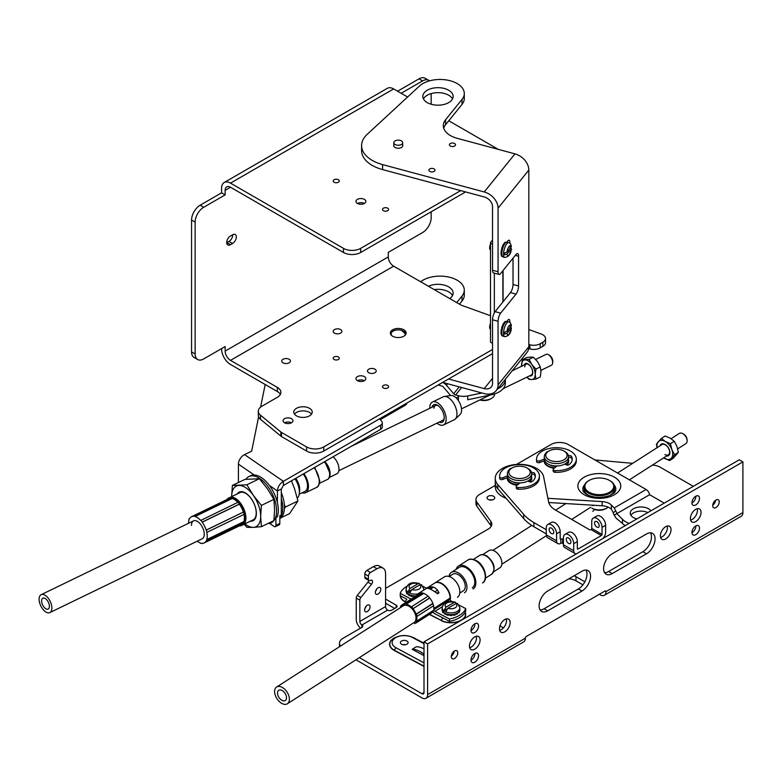 <?xml version="1.0" encoding="UTF-8"?>
<svg xmlns="http://www.w3.org/2000/svg" width="782" height="782" viewBox="0 0 782 782"><rect width="100%" height="100%" fill="white"/><g stroke="black" fill="none" stroke-linecap="round" stroke-linejoin="round"><path stroke-width="1.17" d="M385.575 606.578L359.847 621.436L359.847 600.156A2.913 1.681 -60 0 1 360.873 597.507L371.509 584.271A2.913 1.681 120 0 0 371.939 580.283A2.913 1.681 120 0 0 370.482 580.43A2.913 1.681 -60 0 1 369.026 580.576A2.913 1.681 -60 0 1 368.42 579.237L368.42 576.07A2.913 1.681 -60 0 1 370.482 572.502L377.002 568.739A12.131 6.999 -60 0 1 383.063 568.143A12.131 6.999 -60 0 1 385.575 573.695L385.575 606.578A2.913 1.681 -120 0 0 387.637 610.146A2.913 1.681 0 0 0 391.753 610.146L396.21 607.565A2.913 1.681 0 0 0 397.07 606.382A2.913 1.681 0 0 0 396.21 605.19L396.21 607.565M359.847 621.436A2.913 1.681 -120 0 0 361.91 624.994L361.91 627.379A2.913 1.681 0 0 0 362.76 626.187A2.913 1.681 0 0 0 361.91 624.994L387.637 610.146M380.824 589.315A3.861 2.229 -60 0 1 379.143 593.196A3.861 2.229 -60 0 1 376.171 594.232A3.861 2.229 -60 0 1 375.37 592.463A3.861 2.229 -60 0 1 377.051 588.582A3.861 2.229 -60 0 1 380.023 587.546A3.861 2.229 -60 0 1 380.824 589.315M370.052 606.822A3.861 2.229 -60 0 1 368.371 610.703A3.861 2.229 -60 0 1 365.399 611.739A3.861 2.229 -60 0 1 364.598 609.97A3.861 2.229 -60 0 1 366.279 606.089A3.861 2.229 -60 0 1 369.251 605.063A3.861 2.229 -60 0 1 370.052 606.822M360.531 628.171A8.006 4.624 -120 0 1 356.24 619.354L356.24 598.074A2.913 1.681 -60 0 1 357.276 595.425L367.911 582.189A2.913 1.681 120 0 0 368.811 580.449M503.442 627.878L499.981 625.883M359.368 657.603L421.948 693.732L424 692.539L424 641.836L739.293 459.796L742.9 461.879L427.607 643.918L427.607 694.621A8.006 4.624 60 0 1 425.946 698.287A8.006 4.624 60 0 1 421.948 697.886L355.957 659.793M361.91 627.379L343.034 638.268A12.131 6.999 0 0 0 339.486 643.224A12.131 6.999 0 0 0 340.522 646.059M385.575 599.051L396.21 605.19M495.26 485.417L479.503 494.507A12.131 6.999 0 0 0 475.955 499.463A12.131 6.999 0 0 0 476.893 502.161L490.852 521.428A12.131 6.999 180 0 1 491.79 524.136A12.131 6.999 180 0 1 488.242 529.082L385.575 588.357M693.321 486.345L660.106 467.167A12.131 6.999 0 0 0 653.39 465.192L652.393 465.104M632.677 463.335L594.907 459.953M584.868 581.798L575.992 576.666A12.131 6.999 0 0 0 574.096 575.777M493.628 496.257A3.861 2.229 0 0 0 489.424 495.778A3.861 2.229 0 0 0 487.049 497.831A3.861 2.229 0 0 0 488.173 499.405A3.861 2.229 0 0 0 492.377 499.894A3.861 2.229 0 0 0 494.762 497.831A3.861 2.229 0 0 0 493.628 496.257M582.922 584.828L575.992 580.831A12.131 6.999 0 0 0 568.827 578.827M604.349 595.288L741.238 516.257A8.006 4.624 60 0 0 742.9 512.591L606.011 591.622L604.985 591.026A1.456 0.841 -60 0 1 605.708 590.957A1.456 0.841 -60 0 1 606.011 591.622A8.006 4.624 60 0 1 605.62 593.773A8.006 4.624 60 0 1 604.349 595.288A8.006 4.624 60 0 1 600.351 594.887L599.315 594.3M427.607 694.621L525.387 638.171A8.006 4.624 60 0 1 524.996 640.321A8.006 4.624 60 0 1 523.725 641.836L425.946 698.287M604.985 591.026L526.413 636.392A1.456 0.841 -60 0 0 525.387 638.171M742.9 512.591L742.9 461.879M671.024 529.727A7.517 4.34 120 0 0 669.47 526.276A7.517 4.34 120 0 0 663.674 528.29A7.517 4.34 120 0 0 660.389 535.866A7.517 4.34 120 0 0 661.943 539.306A7.517 4.34 120 0 0 667.74 537.293A7.517 4.34 120 0 0 671.024 529.727M701.043 512.386A7.517 4.34 120 0 0 699.489 508.945A7.517 4.34 120 0 0 693.693 510.959A7.517 4.34 120 0 0 690.408 518.534A7.517 4.34 120 0 0 691.962 521.975A7.517 4.34 120 0 0 697.759 519.962A7.517 4.34 120 0 0 701.043 512.386M510.118 622.619A7.517 4.34 120 0 0 508.564 619.178A7.517 4.34 120 0 0 502.767 621.191A7.517 4.34 120 0 0 499.483 628.757A7.517 4.34 120 0 0 501.037 632.208A7.517 4.34 120 0 0 506.834 630.184A7.517 4.34 120 0 0 510.118 622.619M480.099 639.95A7.517 4.34 120 0 0 478.545 636.509A7.517 4.34 120 0 0 472.748 638.523A7.517 4.34 120 0 0 469.464 646.088A7.517 4.34 120 0 0 471.018 649.539A7.517 4.34 120 0 0 476.815 647.525A7.517 4.34 120 0 0 480.099 639.95M699.499 528.133A5.337 3.079 120 0 0 698.394 525.69A5.337 3.079 120 0 0 694.279 527.127A5.337 3.079 120 0 0 691.953 532.493A5.337 3.079 120 0 0 693.057 534.937A5.337 3.079 120 0 0 697.173 533.51A5.337 3.079 120 0 0 699.499 528.133M699.499 498.427A5.337 3.079 120 0 0 698.394 495.983A5.337 3.079 120 0 0 694.279 497.411A5.337 3.079 120 0 0 691.953 502.787A5.337 3.079 120 0 0 693.057 505.231A5.337 3.079 120 0 0 697.173 503.794A5.337 3.079 120 0 0 699.499 498.427M478.555 655.697A5.337 3.079 120 0 0 477.45 653.253A5.337 3.079 120 0 0 473.335 654.69A5.337 3.079 120 0 0 471.008 660.057A5.337 3.079 120 0 0 472.113 662.501A5.337 3.079 120 0 0 476.228 661.073A5.337 3.079 120 0 0 478.555 655.697M478.555 625.991A5.337 3.079 120 0 0 477.45 623.547A5.337 3.079 120 0 0 473.335 624.974A5.337 3.079 120 0 0 471.008 630.341A5.337 3.079 120 0 0 472.113 632.785A5.337 3.079 120 0 0 476.228 631.357A5.337 3.079 120 0 0 478.555 625.991M457.793 652.823A4.614 2.659 120 0 0 456.844 650.722A4.614 2.659 120 0 0 453.286 651.953A4.614 2.659 120 0 0 451.282 656.587A4.614 2.659 120 0 0 452.231 658.698A4.614 2.659 120 0 0 455.789 657.466A4.614 2.659 120 0 0 457.793 652.823M719.225 501.888A4.614 2.659 120 0 0 718.277 499.786A4.614 2.659 120 0 0 714.719 501.018A4.614 2.659 120 0 0 712.705 505.651A4.614 2.659 120 0 0 713.663 507.762A4.614 2.659 120 0 0 717.211 506.531A4.614 2.659 120 0 0 719.225 501.888M612.189 573.597A12.131 6.999 120 0 1 606.118 574.193A12.131 6.999 120 0 1 604.261 564.477A12.131 6.999 120 0 1 612.189 553.793L646.489 533.979A12.131 6.999 120 0 1 652.559 533.383A12.131 6.999 120 0 1 654.417 543.099A12.131 6.999 120 0 1 646.489 553.793L612.189 573.597L608.582 571.515L642.892 551.711A12.131 6.999 120 0 0 650.487 532.816M547.683 610.84A12.131 6.999 120 0 1 541.623 611.436A12.131 6.999 120 0 1 539.766 601.72A12.131 6.999 120 0 1 547.683 591.026L581.994 571.222A12.131 6.999 120 0 1 588.054 570.616A12.131 6.999 120 0 1 589.921 580.342A12.131 6.999 120 0 1 581.994 591.026L547.683 610.84L544.086 608.758L578.387 588.944A12.131 6.999 120 0 0 585.982 570.049M469.679 647.701A7.517 4.34 120 0 0 476.492 637.868A7.517 4.34 120 0 0 476.277 636.265M499.698 630.37A7.517 4.34 120 0 0 506.511 620.537A7.517 4.34 120 0 0 506.296 618.933M690.623 520.138A7.517 4.34 120 0 0 697.446 510.314A7.517 4.34 120 0 0 697.221 508.701M660.604 537.469A7.517 4.34 120 0 0 667.417 527.645A7.517 4.34 120 0 0 667.202 526.032M471.008 630.536A5.337 3.079 120 0 0 474.948 623.909A5.337 3.079 120 0 0 474.948 623.713M471.008 660.252A5.337 3.079 120 0 0 474.948 653.615A5.337 3.079 120 0 0 474.948 653.429M691.953 502.973A5.337 3.079 120 0 0 695.902 496.345A5.337 3.079 120 0 0 695.892 496.15M691.953 532.689A5.337 3.079 120 0 0 695.902 526.061A5.337 3.079 120 0 0 695.892 525.866M712.725 505.221A4.614 2.659 120 0 0 715.608 500.245M451.302 656.157A4.614 2.659 120 0 0 454.176 651.181M540.088 609.921A12.131 6.999 120 0 0 544.086 608.758M604.594 572.688A12.131 6.999 120 0 0 608.582 571.515M424 692.539A2.913 1.681 60 0 1 423.404 693.878A2.913 1.681 60 0 1 421.948 693.732M424 641.836L427.607 643.918M475.955 499.463L475.955 503.618A12.131 6.999 0 0 0 476.893 506.325L490.852 525.582A12.131 6.999 180 0 1 491.243 526.208M385.575 603.205L394.666 608.455M369.026 580.576L365.429 578.494A2.913 1.681 -60 0 1 364.823 577.165L364.823 573.988A2.913 1.681 -60 0 1 366.875 570.43L373.395 566.667A12.131 6.999 -60 0 1 379.466 566.06L383.063 568.143M376.983 588.651A3.861 2.229 -60 0 1 375.604 591.045M366.211 606.167A3.861 2.229 -60 0 1 364.832 608.552M492.279 499.913A3.861 2.229 0 0 0 489.522 499.913M411.156 599.051L400.228 593.372L400.228 595.747L406.826 599.178A7.038 3.842 -62.5 0 0 405.262 601.681L406.249 602.189M405.623 644.7A3.861 2.229 0 0 0 402.867 644.7M424 662.833L395.975 647.74A12.131 6.999 180 0 1 395.379 637.848A12.131 6.999 180 0 1 412.525 637.506L424 643.684M424 655.648L412.192 649.295L416.327 646.734A24.262 14.487 58.2 0 1 424 648.884M406.972 641.044A3.861 2.229 0 0 0 402.769 640.566A3.861 2.229 0 0 0 400.394 642.618A3.861 2.229 0 0 0 401.518 644.202A3.861 2.229 0 0 0 405.721 644.681A3.861 2.229 0 0 0 408.106 642.618A3.861 2.229 0 0 0 406.972 641.044M412.192 649.295A24.262 14.487 58.2 0 1 424 654.202M548.886 459.757A10.674 6.158 180 0 1 548.886 451.048A10.674 6.158 180 0 1 563.978 451.048L565.015 451.644L563.978 451.048A10.674 6.158 0 0 1 563.978 459.757A10.674 6.158 0 0 1 548.886 459.757M544.301 456.59L544.301 458.966A12.131 6.999 180 0 0 547.859 463.922A12.131 6.999 0 0 0 561.075 465.437A12.131 6.999 0 0 0 568.563 458.966L568.563 456.59A12.131 6.999 0 0 1 561.075 463.061A12.131 6.999 0 0 1 547.859 461.546A12.131 6.999 180 0 1 544.301 456.59A12.131 6.999 180 0 1 547.859 451.644L548.886 451.048M568.563 456.59A12.131 6.999 0 0 0 565.015 451.644L565.015 451.644M549.638 464.772A9.609 5.542 180 0 1 549.629 464.762A9.609 5.542 0 0 0 556.432 466.395M554.751 467.783A12.131 6.999 0 0 1 547.859 465.798A12.131 6.999 180 0 1 544.301 460.852A12.131 6.999 180 0 1 544.311 460.706M566.354 464.889A12.131 6.999 0 0 0 568.563 460.852A12.131 6.999 0 0 0 568.455 459.914M547.899 498.31L602.15 501.594A12.131 6.999 180 0 1 611.387 505.064L614.241 507.919L646.118 489.512L568.162 444.508A12.131 6.999 0 0 0 551.007 444.508L516.482 464.449M554.301 468.154A12.248 7.077 180 0 1 547.771 466.189A12.248 7.077 180 0 1 544.184 461.185A12.248 7.077 180 0 1 544.204 460.745M568.465 459.855A12.248 7.077 180 0 1 568.68 461.185A12.248 7.077 180 0 1 566.745 465.007M546.276 533.881L533.93 526.755A54.828 31.651 0 0 1 523.686 518.554L497.831 488.779A24.262 14.008 0 0 1 495.26 482.504L495.26 486.658A24.262 14.008 0 0 0 506.14 498.339M548.769 502.523L602.15 505.758A12.131 6.999 180 0 1 611.387 509.219L613.196 512.562A5.093 2.942 -120 0 0 614.202 515.143L616.06 518.114L622.482 523.481A21.349 12.326 0 0 0 625.238 525.651M664.231 503.139L649.617 494.703L616.803 513.647A5.093 2.942 -120 0 0 615.796 511.057L614.241 507.919M630.869 515.24A10.723 6.188 180 0 1 647.867 512.581M614.202 515.143L616.803 513.647L622.482 519.326A21.349 12.326 0 0 0 629.119 523.412M636.939 518.896A10.723 6.188 180 0 1 633.391 517.537A10.723 6.188 180 0 1 630.243 513.158A10.723 6.188 180 0 1 636.871 507.44A10.723 6.188 180 0 1 648.552 508.789A10.723 6.188 180 0 1 650.907 510.832M614.017 484.791A16.5 9.521 180 0 1 615.571 490.764C614.056 492.073 617.516 491.546 609.227 495.71C601.006 498.271 593.499 497.841 586.705 494.449C584.056 492.552 582.854 491.321 583.069 490.764A16.5 9.521 180 0 1 584.613 484.791M646.118 489.512A5.093 2.942 60 0 1 648.61 492.113A5.093 2.942 60 0 1 649.617 494.703M611.387 509.219L611.387 505.064M615.796 511.057L613.196 512.562M622.482 519.326L622.482 523.481M517.831 484.684A12.131 6.999 0 0 1 510.939 482.699A12.131 6.999 180 0 1 507.391 477.743A12.131 6.999 180 0 1 507.391 477.597M529.434 481.78A12.131 6.999 0 0 0 531.652 477.743A12.131 6.999 0 0 0 531.545 476.834M513.06 481.849A9.609 5.542 0 0 0 519.522 483.296M528.094 468.594L527.068 467.998A10.674 6.158 180 0 1 527.068 476.717A10.674 6.158 180 0 1 511.966 476.717A10.674 6.158 180 0 1 511.966 467.998A10.674 6.158 180 0 1 527.068 467.998L528.094 468.594A12.131 6.999 180 0 1 531.652 473.55L531.652 475.925A12.131 6.999 0 0 1 524.155 482.396A12.131 6.999 0 0 1 510.939 480.871A12.131 6.999 180 0 1 507.391 475.925L502.875 477.763A2.033 1.173 0 0 1 500.832 477.861A2.033 1.173 0 0 1 499.669 476.883A19.892 11.486 0 0 1 499.63 476.082A19.892 11.486 0 0 1 519.522 464.596A19.892 11.486 0 0 1 539.414 476.082A19.892 11.486 0 0 1 518.134 487.538A2.033 1.173 0 0 1 516.237 486.365A2.033 1.173 0 0 1 516.609 485.69L519.971 482.924M531.652 473.55A12.131 6.999 180 0 1 524.155 480.021A12.131 6.999 180 0 1 510.939 478.496A12.131 6.999 180 0 1 507.391 473.55A12.131 6.999 180 0 1 510.939 468.594L511.966 467.998M557.83 543.588L547.537 537.645A6.061 3.499 -60 0 1 546.276 534.868L546.276 527.84A7.282 4.203 60 0 1 547.781 524.507A7.282 4.203 60 0 1 553.392 526.462A7.282 4.203 60 0 1 556.569 533.783L556.569 540.812A6.061 3.499 120 0 0 557.83 543.588A6.061 3.499 120 0 0 560.86 543.294A1.212 0.704 0 0 1 562.571 543.294L563.431 543.783M517.117 485.28A12.248 7.077 180 0 1 510.851 483.344A12.248 7.077 180 0 1 507.264 478.34A12.248 7.077 180 0 1 507.332 477.626M531.613 477.216A12.248 7.077 180 0 1 531.77 478.34A12.248 7.077 180 0 1 530.059 481.947M560.86 543.294L560.86 539.13A1.212 0.704 180 0 1 562.571 539.13L563.431 539.629M602.756 538.632A6.061 3.499 120 0 0 605.63 532.298L605.63 525.269A7.282 4.203 -120 0 0 602.453 517.938A7.282 4.203 -120 0 0 596.852 515.993L593.245 518.075A7.282 4.203 60 0 0 591.739 521.399L591.739 528.437A0.968 0.557 120 0 1 591.055 529.619A1.212 0.704 180 0 1 589.335 529.619L555.543 510.108A24.262 14.008 180 0 1 548.593 501.8L543.617 476.746A24.262 14.008 0 0 0 518.134 464.361A24.262 14.008 0 0 0 495.26 478.34A24.262 14.008 0 0 0 497.831 484.615L523.686 514.39A54.828 31.651 0 0 0 533.93 522.591L546.276 529.727M591.739 528.437L602.032 534.38A0.968 0.557 -60 0 1 601.348 535.562L578.015 549.032A0.968 0.557 -60 0 1 577.331 548.641L577.331 541.603A7.282 4.203 -120 0 0 574.154 534.282A7.282 4.203 -120 0 0 568.543 532.337L564.936 534.409A7.282 4.203 60 0 1 570.547 536.364A7.282 4.203 60 0 1 573.724 543.686L577.331 541.603M602.032 534.38L602.032 527.342L605.63 525.269M573.724 543.686L573.724 550.714A6.061 3.499 120 0 0 574.985 553.5A6.061 3.499 120 0 0 576.598 553.734M574.985 553.5L564.692 547.556A6.061 3.499 -60 0 1 563.431 544.78L563.431 537.742A7.282 4.203 60 0 1 564.936 534.409M568.582 543.412A3.304 1.906 -120 0 0 570.225 543.568A3.304 1.906 -120 0 0 570.733 540.929A3.304 1.906 -120 0 0 568.582 538.026A3.304 1.906 -120 0 0 566.93 537.86A3.304 1.906 -120 0 0 566.422 540.499A3.304 1.906 -120 0 0 568.582 543.412M596.881 527.068A3.304 1.906 -120 0 0 598.533 527.234A3.304 1.906 -120 0 0 599.041 524.585A3.304 1.906 -120 0 0 596.881 521.682A3.304 1.906 -120 0 0 595.229 521.516A3.304 1.906 -120 0 0 594.731 524.165A3.304 1.906 -120 0 0 596.881 527.068M593.245 518.075A7.282 4.203 60 0 1 598.856 520.02A7.282 4.203 60 0 1 602.032 527.342M560.176 538.739L560.86 539.13A0.968 0.557 -60 0 1 560.176 538.739L560.176 531.701A7.282 4.203 -120 0 0 556.999 524.38A7.282 4.203 -120 0 0 551.388 522.425L547.781 524.507M551.427 533.51A3.304 1.906 -120 0 0 553.079 533.666A3.304 1.906 -120 0 0 553.578 531.027A3.304 1.906 -120 0 0 551.427 528.114A3.304 1.906 -120 0 0 549.775 527.958A3.304 1.906 -120 0 0 549.267 530.597A3.304 1.906 -120 0 0 551.427 533.51M556.96 465.964L553.529 468.799A2.033 1.173 0 0 0 553.157 469.474L553.157 471.135A2.033 1.173 0 0 0 555.054 472.308A19.892 11.486 0 0 0 576.324 460.852L576.324 459.19A19.892 11.486 0 0 0 556.432 447.705A19.892 11.486 0 0 0 536.54 459.19A19.892 11.486 0 0 0 536.589 459.982A2.033 1.173 0 0 0 537.742 460.96A2.033 1.173 0 0 0 539.795 460.862L544.301 459.044M536.54 459.19L536.54 460.852A19.892 11.486 0 0 0 536.589 461.644A2.033 1.173 0 0 0 537.742 462.631A2.033 1.173 0 0 0 539.795 462.533L544.624 460.578M568.563 457.421A2.033 1.173 180 0 1 571.505 458.086A15.816 9.13 180 0 1 572.189 460.021M568.485 455.779L568.553 455.759A2.033 1.173 180 0 1 571.505 456.424A15.816 9.13 180 0 1 572.248 459.19A15.816 9.13 180 0 1 569.149 464.616A2.033 1.173 180 0 1 566.07 464.752L564.819 464.029M546.198 452.827A2.033 1.173 180 0 1 546.198 452.788A2.033 1.173 180 0 1 547.029 451.849A15.816 9.13 180 0 1 548.426 451.312M553.157 469.474A2.033 1.173 0 0 0 555.054 470.647A19.892 11.486 0 0 0 576.324 459.19M516.237 486.365L516.237 488.027A2.033 1.173 0 0 0 518.134 489.2A19.892 11.486 0 0 0 539.414 477.743L539.414 476.082M499.63 476.082L499.63 477.743A19.892 11.486 0 0 0 499.669 478.545A2.033 1.173 0 0 0 500.832 479.522A2.033 1.173 0 0 0 502.875 479.425L507.694 477.479M531.652 474.312A2.033 1.173 180 0 1 534.595 474.987A15.816 9.13 180 0 1 535.269 476.912M531.555 472.68L531.633 472.66A2.033 1.173 180 0 1 534.595 473.315A15.816 9.13 180 0 1 535.338 476.082A15.816 9.13 180 0 1 532.229 481.517A2.033 1.173 180 0 1 529.15 481.644L527.958 480.959M509.287 469.777A2.033 1.173 180 0 1 509.287 469.689A2.033 1.173 180 0 1 510.108 468.741A15.816 9.13 180 0 1 511.751 468.125M432.612 611.475A4.369 2.649 -122.7 0 0 434.958 613.802L449.484 621.348A24.262 14.008 0 0 0 465.72 610.947L465.72 608.562L459.093 605.121M452.055 601.466L451.185 601.016A1.456 0.88 57.3 0 1 450.109 599.266L450.109 598.074A12.131 7.361 -122.7 0 0 444.43 585.923A12.131 7.361 -122.7 0 0 434.548 583.177L418.311 593.587A12.131 7.361 -122.7 0 0 416.581 595.561M426.63 588.25L423.042 586.383M465.72 608.562A24.262 14.008 180 0 1 449.484 618.973L434.958 611.416A1.456 0.88 57.3 0 1 433.873 609.667L433.873 608.484A12.131 7.361 -122.7 0 0 428.194 596.324A12.131 7.361 -122.7 0 0 418.311 593.587M449.484 621.348L449.484 618.973M400.228 593.372A24.262 14.008 180 0 1 406.875 586.334M426.864 588.26L426.982 588.269C429.308 588.328 432.827 590.166 437.558 593.773L438.966 592.864C436.639 587.712 433.12 585.884 428.389 587.37L429.474 587.937M426.982 588.269L428.389 587.37M608.181 507.127A10.606 6.119 180 0 1 606.812 508.104A10.606 6.119 180 0 1 592.228 508.32A10.606 6.119 180 0 1 591.827 508.104L592.854 508.701M606.812 508.104L605.786 508.701A9.149 5.279 180 0 1 594.447 509.434M592.228 505.534L594.965 505.319M588.866 480.598A15.161 8.758 0 0 0 588.602 480.744A15.161 8.758 0 0 0 584.154 486.942A15.161 8.758 0 0 0 589.178 493.442A15.161 8.758 0 0 0 605.483 494.938A15.161 8.758 0 0 0 614.486 486.942L614.486 489.112A15.161 8.758 180 0 1 609.461 495.622M589.178 495.622L589.178 495.622A15.161 8.758 180 0 1 584.154 489.112L584.154 486.942M614.486 486.942A15.161 8.758 0 0 0 610.038 480.744A15.161 8.758 0 0 0 609.774 480.598M608.983 480.148A14.438 8.338 0 0 0 589.11 480.451A14.438 8.338 0 0 0 589.657 492.533A14.438 8.338 0 0 0 609.794 492.083A14.438 8.338 0 0 0 609.53 480.451A14.438 8.338 0 0 0 608.983 480.148M442.153 609.041L442.182 609.989A8.856 5.112 0 0 0 442.544 611.016L443.169 611.895A8.856 5.112 0 0 0 444.186 612.775L445.349 613.44A8.856 5.112 180 0 1 444.743 613.127A8.856 5.112 180 0 1 444.186 612.775M459.855 607.79L457.656 603.499L456.004 603.567L447.891 608.259L445.76 611.886A8.856 5.112 180 0 1 444.743 611.377A8.856 5.112 180 0 0 454.391 612.511A8.856 5.112 180 0 0 459.855 607.79L459.855 609.51A8.856 5.112 180 0 1 459.816 609.989A8.856 5.112 180 0 1 459.464 611.016A8.856 5.112 180 0 1 458.829 611.895A8.856 5.112 180 0 1 457.822 612.775A8.856 5.112 180 0 1 456.649 613.44A8.856 5.112 180 0 1 455.144 614.026A8.856 5.112 180 0 1 453.619 614.398A8.856 5.112 180 0 1 451.83 614.603A8.856 5.112 180 0 1 450.178 614.603A8.856 5.112 180 0 1 448.389 614.398A8.856 5.112 180 0 1 446.864 614.026A8.856 5.112 180 0 1 445.349 613.44M442.182 609.989A8.856 5.112 180 0 1 442.153 609.51L442.153 607.79A8.856 5.112 0 0 0 444.743 611.397A8.856 5.112 180 0 1 443.873 610.791L446.004 607.164L454.117 602.482L455.515 602.267L456.238 603.45M443.169 611.895A8.856 5.112 180 0 1 442.544 611.016M446.864 614.026L448.389 614.398M450.178 614.603L451.83 614.603M453.619 614.398L455.144 614.026M456.649 613.44L457.822 612.775M458.829 611.895L459.464 611.016M459.816 609.989L459.855 609.041M441.986 609.931L442.485 610.898M442.387 611.113L442.944 612.726L444.166 612.756M444.108 612.893L445.144 614.32L446.747 613.997L446.884 614.994L448.223 615.317L449.523 614.642L450.276 615.551L451.732 615.551L452.485 614.642L453.785 615.317L455.124 614.994L455.222 614.007M455.251 613.997L456.864 614.32L457.9 612.893M457.832 612.756L459.054 612.726L459.611 611.113M459.523 610.898L460.021 609.931M442.944 612.726L442.944 611.886M445.144 614.32L445.144 613.489M446.884 614.994L446.884 614.163M448.223 615.317L448.223 614.476M450.276 615.551L450.276 614.72M451.732 615.551L451.732 614.72M453.785 615.317L453.785 614.476M455.124 614.994L455.124 614.163M456.864 614.32L456.864 613.489M459.054 612.726L459.054 611.886M447.001 608.992L443.873 610.791M406.093 590.302L406.132 591.241A8.856 5.112 0 0 0 406.484 592.277L407.119 593.157A8.856 5.112 0 0 0 408.126 594.027L409.299 594.701A8.856 5.112 180 0 1 408.683 594.379A8.856 5.112 180 0 1 408.126 594.027L406.894 593.978L406.894 593.147M416.171 595.825A8.856 5.112 180 0 1 415.77 595.855A8.856 5.112 180 0 1 414.118 595.855A8.856 5.112 180 0 1 412.339 595.649A8.856 5.112 180 0 1 410.814 595.288A8.856 5.112 180 0 1 409.299 594.701M406.132 591.241A8.856 5.112 180 0 1 406.093 590.762L406.093 589.042A8.856 5.112 0 0 0 408.683 592.658A8.856 5.112 180 0 1 407.813 592.052L409.944 588.426L418.067 583.734L419.455 583.519L420.178 584.701M407.119 593.157A8.856 5.112 180 0 1 406.484 592.277M410.814 595.288L412.339 595.649M414.118 595.855L415.77 595.855M405.926 591.182L406.425 592.15M406.337 592.365L406.894 593.978M408.057 594.154L409.084 595.571L410.697 595.249M410.726 595.258L410.824 596.246L412.163 596.568L413.463 595.894L414.646 596.803M409.084 595.571L409.084 594.74M410.824 596.246L410.824 595.415M412.163 596.568L412.163 595.737M414.216 596.803L414.216 595.972M423.561 590.214A8.856 5.112 180 0 0 423.805 589.042L421.596 584.76L419.954 584.828L411.831 589.511L409.7 593.137A8.856 5.112 180 0 1 408.683 592.639A8.856 5.112 180 0 0 417.94 593.851M410.941 590.244L407.813 592.052M429.435 80.878A12.131 6.999 120 0 0 428.663 80.292A12.131 6.999 120 0 0 422.593 80.898L401.156 93.273M492.533 349.486L323.758 446.923A12.131 6.999 180 0 1 306.603 446.923L281.5 432.436A5.826 3.363 180 0 1 280.855 431.987L260.504 415.203A12.131 6.999 180 0 1 258.304 411.195A12.131 6.999 180 0 1 261.862 406.239L277.336 397.305A12.131 6.999 0 0 0 280.885 392.349A12.131 6.999 0 0 0 277.336 387.403L230.504 360.365L393.639 266.173A7.566 4.369 60 0 1 388.292 256.907L388.292 252.351L422.593 232.547A12.131 6.999 120 0 0 431.175 217.689L431.175 211.785M431.175 104.25L431.175 93.596M465.573 191.922L360.668 252.488A12.131 6.999 0 0 1 343.513 252.488L230.504 187.24A7.566 4.369 -120 0 0 226.721 186.869A7.566 4.369 -120 0 0 225.148 190.329L225.148 194.884L203.711 207.269A12.131 6.999 120 0 0 195.129 222.127L195.129 353.963A12.131 6.999 120 0 0 197.641 359.515A12.131 6.999 120 0 0 203.711 358.918L225.148 346.534L225.148 351.098L388.292 256.907M232.567 234.805A5.318 3.069 -60 0 1 235.216 234.541A5.318 3.069 -60 0 1 236.037 238.793A5.318 3.069 -60 0 1 232.567 243.476L230.465 244.688A5.318 3.069 -60 0 1 227.816 244.952A5.318 3.069 -60 0 1 226.995 240.69A5.318 3.069 -60 0 1 230.465 236.008L232.567 234.805M407.618 96.997L393.639 88.933L230.504 183.125A12.62 7.282 -120 0 0 224.199 182.499A12.62 7.282 -120 0 0 221.58 188.276L221.58 192.831L200.143 205.207A12.131 6.999 120 0 0 191.561 220.065L191.561 351.91A12.131 6.999 120 0 0 194.073 357.462L197.641 359.515M221.58 348.596L221.58 349.036A12.62 7.282 60 0 0 230.504 364.48L277.336 391.518A12.131 6.999 0 0 1 280.347 394.411M428.663 80.292L425.095 78.229A12.131 6.999 120 0 0 419.025 78.835L397.588 91.211M232.743 234.698A5.318 3.069 -60 0 1 228.999 241.413L226.897 242.625A5.318 3.069 -60 0 1 226.721 242.723M393.639 88.933A12.62 7.282 -120 0 0 387.334 88.307L224.199 182.499M230.504 183.125L343.513 248.373A12.131 6.999 0 0 0 360.668 248.373L460.706 190.613M498.369 149.401L448.79 120.77M357.413 203.428A4.946 2.854 0 0 0 362.809 204.043A4.946 2.854 0 0 0 365.859 201.404A4.946 2.854 0 0 0 364.412 199.381A4.946 2.854 0 0 0 359.016 198.765A4.946 2.854 0 0 0 355.957 201.404A4.946 2.854 0 0 0 357.413 203.428M383.385 210.69A3.06 1.769 0 0 0 386.709 211.072A3.06 1.769 0 0 0 388.605 209.449A3.06 1.769 0 0 0 387.706 208.198A3.06 1.769 0 0 0 384.373 207.816A3.06 1.769 0 0 0 382.486 209.449A3.06 1.769 0 0 0 383.385 210.69M334.08 182.226A3.06 1.769 0 0 0 337.413 182.617A3.06 1.769 0 0 0 339.3 180.984A3.06 1.769 0 0 0 338.401 179.733A3.06 1.769 0 0 0 335.077 179.352A3.06 1.769 0 0 0 333.191 180.984A3.06 1.769 0 0 0 334.08 182.226M364.344 203.467A4.946 2.854 0 0 0 357.482 203.467M230.504 360.365A7.566 4.369 60 0 1 225.148 351.098M393.639 266.173L461.087 305.117L490.51 315.733M528.827 329.554L541.232 334.031A9.12 5.269 180 0 1 545.513 338.498A9.12 5.269 180 0 1 542.845 342.223L540.206 343.748A9.12 5.269 180 0 1 529.893 344.794L528.827 344.51M403.815 329.789A7.888 4.555 180 0 1 406.122 333.005A7.888 4.555 180 0 1 401.254 337.218A7.888 4.555 180 0 1 392.662 336.231A7.888 4.555 180 0 1 390.355 333.005A7.888 4.555 180 0 1 395.223 328.802A7.888 4.555 180 0 1 403.815 329.789M296.476 415.848A9.218 5.318 0 0 0 306.524 417.002A9.218 5.318 0 0 0 312.214 412.085A9.218 5.318 0 0 0 309.516 408.321A9.218 5.318 0 0 0 299.467 407.168A9.218 5.318 0 0 0 293.778 412.085A9.218 5.318 0 0 0 296.476 415.848M284.501 422.759A4.946 2.854 0 0 0 289.897 423.375A4.946 2.854 0 0 0 292.957 420.736A4.946 2.854 0 0 0 291.5 418.722A4.946 2.854 0 0 0 286.114 418.096A4.946 2.854 0 0 0 283.055 420.736A4.946 2.854 0 0 0 284.501 422.759M357.413 380.668A4.946 2.854 0 0 0 362.809 381.284A4.946 2.854 0 0 0 365.859 378.644A4.946 2.854 0 0 0 364.412 376.631A4.946 2.854 0 0 0 359.016 376.005A4.946 2.854 0 0 0 355.957 378.644A4.946 2.854 0 0 0 357.413 380.668M383.385 387.94A3.06 1.769 0 0 0 386.709 388.322A3.06 1.769 0 0 0 388.605 386.689A3.06 1.769 0 0 0 387.706 385.438A3.06 1.769 0 0 0 384.373 385.057A3.06 1.769 0 0 0 382.486 386.689A3.06 1.769 0 0 0 383.385 387.94M334.08 359.476A3.06 1.769 0 0 0 337.413 359.857A3.06 1.769 0 0 0 339.3 358.224A3.06 1.769 0 0 0 338.401 356.973A3.06 1.769 0 0 0 335.077 356.592A3.06 1.769 0 0 0 333.191 358.224A3.06 1.769 0 0 0 334.08 359.476M492.533 353.601L323.758 451.048A12.131 6.999 180 0 1 306.603 451.048L281.5 436.552A5.826 3.363 180 0 1 280.855 436.102L260.504 419.328A12.131 6.999 180 0 1 258.304 415.31L258.304 411.195M545.513 338.498L545.513 342.614A9.12 5.269 180 0 1 542.845 346.338L540.206 347.863A9.12 5.269 180 0 1 529.893 348.919L528.671 348.586M311.5 414.137A9.218 5.318 0 0 0 309.516 412.437A9.218 5.318 0 0 0 294.501 414.137M291.432 422.798A4.946 2.854 0 0 0 284.58 422.798M364.344 380.707A4.946 2.854 0 0 0 357.482 380.707M225.148 194.884L221.58 192.831M528.827 346.768L528.827 170.085L498.066 208.159L498.066 271.745A6.061 2.092 105.1 0 0 499.053 274.433A6.061 2.092 105.1 0 0 500.636 273.524L516.012 254.482A6.061 2.092 -74.9 0 1 517.586 253.583A6.061 2.092 -74.9 0 1 518.574 256.261L518.574 285.977A6.061 2.092 -74.9 0 1 516.012 294.1L500.636 313.142A6.061 2.092 105.1 0 0 498.066 321.265L498.066 384.852L528.827 346.768A15.288 11.31 -141.1 0 1 526.863 352.643L496.111 390.726A15.288 11.31 -141.1 0 0 498.066 384.852M506.824 321.441L507.87 320.141A4.702 1.623 -74.9 0 1 509.092 319.447A4.702 1.623 -74.9 0 1 509.805 322.448M506.824 242.205L507.87 240.915A4.702 1.623 -74.9 0 1 509.092 240.211A4.702 1.623 -74.9 0 1 509.805 243.222M484.214 191.952L382.594 164.591A36.392 21.006 180 0 1 361.587 145.55A36.392 21.006 180 0 1 367.11 134.416L419.465 86.049A24.262 14.008 180 0 1 446.727 80.008A24.262 14.008 180 0 1 464.293 93.478A24.262 14.008 180 0 1 462.025 99.392L445.593 119.734A24.262 14.008 0 0 0 443.316 125.658A24.262 14.008 0 0 0 457.323 138.355L514.976 153.868L484.214 191.952A15.288 11.31 38.9 0 1 498.066 208.159M514.976 153.868A15.288 11.31 38.9 0 1 528.827 170.085M393.825 145.022A4.536 2.62 0 0 0 393.698 145.628A4.536 2.62 0 0 0 396.318 148.003A4.536 2.62 0 0 0 402.779 145.628A4.536 2.62 0 0 0 402.652 145.022M431.566 104.358A15.161 8.758 0 0 0 453.14 96.421A15.161 8.758 0 0 0 444.381 88.493A15.161 8.758 0 0 0 422.818 96.421A15.161 8.758 0 0 0 431.566 104.358M430.667 171.757A3.06 1.769 0 0 0 435.017 170.153A3.06 1.769 0 0 0 433.248 168.56A3.06 1.769 0 0 0 428.898 170.153A3.06 1.769 0 0 0 430.667 171.757M451.175 146.371A3.06 1.769 0 0 0 455.525 144.768A3.06 1.769 0 0 0 453.755 143.174A3.06 1.769 0 0 0 449.406 144.768A3.06 1.769 0 0 0 451.175 146.371M498.066 271.745L492.533 270.259L492.533 206.673A9.169 6.784 38.9 0 0 484.214 196.947L382.594 169.586A36.392 21.006 180 0 1 361.587 150.545L361.587 145.55M464.293 93.478L464.293 98.464A24.262 14.008 180 0 1 462.025 104.387L445.593 124.729A24.262 14.008 0 0 0 443.707 128.15M452.514 98.923A15.161 8.758 0 0 0 444.381 93.478A15.161 8.758 0 0 0 423.443 98.923M492.533 270.259A6.061 2.092 105.1 0 0 493.52 272.938L499.053 274.433M513.031 258.168L513.031 284.482A6.061 2.092 -74.9 0 1 510.47 292.605L495.094 311.647A6.061 2.092 105.1 0 0 492.533 319.779L492.533 383.356A9.169 6.784 -141.1 0 1 491.35 386.885A9.169 6.784 -141.1 0 1 484.214 388.605L448.536 379.006M442.641 382.408L484.214 393.6A15.288 11.31 -141.1 0 0 496.111 390.726M456.727 302.605L462.025 296.046A24.262 14.008 0 0 0 464.293 290.132A24.262 14.008 0 0 0 447.685 276.838A24.262 14.008 0 0 0 420.608 281.745M449.767 298.577A15.161 8.758 0 0 0 453.14 293.074A15.161 8.758 0 0 0 444.381 285.147A15.161 8.758 0 0 0 428.438 286.271M459.484 304.188L462.025 301.041A24.262 14.008 0 0 0 464.293 295.117L464.293 290.132M452.514 295.576A15.161 8.758 0 0 0 444.381 290.132A15.161 8.758 0 0 0 434.196 289.594M400.101 140.379A4.418 2.551 0 0 0 393.825 142.695A4.418 2.551 0 0 0 396.376 145.002A4.418 2.551 0 0 0 402.652 142.695A4.418 2.551 0 0 0 400.101 140.379M258.617 416.874L251.648 451.185L244.551 454.616A8.006 5.005 -55.5 0 0 238.422 464.127L238.422 482.533M269.565 523.344L274.052 526.433A2.913 1.525 -115.8 0 0 275.313 526.677A2.913 1.525 -115.8 0 0 275.919 525.348L275.919 517.616L277.405 516.413M277.405 502.728L277.405 490.949L281.305 489.063L281.305 515.006L279.819 515.729L279.819 523.451A2.913 1.525 64.2 0 1 279.223 524.781L275.313 526.677M277.405 516.902L277.268 516.804A25.669 13.47 -115.8 0 0 278.314 510.196A25.669 13.47 -115.8 0 0 268.431 484.195A25.669 13.47 -115.8 0 0 250.621 475.739L248.911 476.57A25.669 13.47 -115.8 0 0 245.861 479.298M269.379 485.427L277.405 490.949C277.786 486.805 279.77 483.599 283.377 481.331L380.599 425.193A5.826 3.363 0 0 0 382.31 422.818L382.31 426.982A5.826 3.363 180 0 1 380.599 429.357L283.377 485.485L281.305 489.063M283.377 485.485L283.377 481.331L244.551 454.616M406.923 403.023A5.826 3.363 180 0 1 405.232 405.232L380.912 419.269A5.826 3.363 0 0 0 380.345 419.651M265.186 384.509L260.602 407.09M382.31 422.818A5.826 3.363 0 0 0 381.763 421.4L379.749 418.908A5.826 3.363 180 0 1 379.651 418.771M374.93 369.192A4.34 2.502 0 0 0 370.189 368.645A4.34 2.502 0 0 0 367.511 370.961A4.34 2.502 0 0 0 368.781 372.731A4.34 2.502 0 0 0 373.513 373.278A4.34 2.502 0 0 0 376.201 370.961A4.34 2.502 0 0 0 374.93 369.192M340.62 329.574A4.34 2.502 0 0 0 335.889 329.027A4.34 2.502 0 0 0 333.2 331.343A4.34 2.502 0 0 0 334.471 333.122A4.34 2.502 0 0 0 339.212 333.66A4.34 2.502 0 0 0 341.89 331.343A4.34 2.502 0 0 0 340.62 329.574M289.154 359.28A4.34 2.502 0 0 0 284.423 358.743A4.34 2.502 0 0 0 281.745 361.059A4.34 2.502 0 0 0 283.016 362.828A4.34 2.502 0 0 0 287.747 363.376A4.34 2.502 0 0 0 290.425 361.059A4.34 2.502 0 0 0 289.154 359.28M438.145 384.998L441.537 385.907A3.011 2.229 38.9 0 1 443.462 387.149L450.647 395.555M497.548 388.937A21.349 12.326 0 0 0 505.338 379.426L505.338 383.229A21.349 12.326 180 0 1 491.292 394.812L467.714 399.758L467.714 395.956A12.131 6.999 0 0 1 458.438 395.721L455.603 394.959A3.011 2.229 38.9 0 1 453.677 393.727L446.444 385.262A7.664 5.67 -141.1 0 0 442.563 382.457M467.714 395.956L481.908 392.975M494.586 393.923L494.586 394.079A10.606 6.119 180 0 1 491.487 398.409A10.606 6.119 180 0 1 480.177 399.788M491.487 398.409L490.451 399.006A9.149 5.279 180 0 1 479.816 399.964M492.533 342.956A2.014 1.163 180 0 1 490.51 341.793L490.51 242.752A2.014 1.163 0 0 0 492.533 243.916M492.533 239.996L490.695 242.264A2.014 1.163 0 0 0 490.51 242.752M503.08 336.182A7.615 2.629 -74.9 0 1 501.839 332.809A7.615 2.629 105.1 0 1 503.647 324.98A7.615 2.629 105.1 0 1 507.039 321.47L508.73 321.92A7.615 2.629 105.1 0 0 505.338 325.439A7.615 2.629 105.1 0 0 503.53 333.269A7.615 2.629 -74.9 0 0 504.771 336.631L503.08 336.182M509.952 326.329L511.135 328.284L506.951 333.464L503.598 334.207A7.615 2.629 -74.9 0 1 503.559 333.269A7.615 2.629 -74.9 0 1 503.598 332.242L506.951 331.509L511.379 325.586C510.793 323.083 509.913 321.861 508.73 321.92M504.771 336.631C508.857 336.152 511.057 333.181 511.379 327.726L511.135 328.284A5.093 1.76 -74.9 0 1 509.043 334.061A5.093 1.76 -74.9 0 1 506.951 333.464M503.598 334.207L505.094 332.35M503.696 323.953L504.468 322.037L505.348 322.272M504.732 323.044L503.852 322.8M504.107 324.061L503.227 323.826L502.66 324.98L503.54 325.214M503.012 326.563L502.122 326.329L503.109 326.309M502.718 326.202L502.66 324.98M502.572 327.941L501.682 327.707L502.122 326.329M502.22 329.418L501.33 329.173L502.406 328.577M502.005 328.469L501.682 327.707M501.985 330.806L501.096 330.571L501.33 329.173M501.858 332.174L500.969 331.939L501.976 330.845M501.624 330.747L501.096 330.571M501.858 333.367L500.969 333.122L500.969 331.939M501.976 334.422L501.096 334.188L501.428 333.249M502.2 335.224L501.096 334.188M502.533 335.81L501.78 335.116M502.836 336.074L501.682 335.576M506.775 321.441L506.149 321.382M506.501 321.48L505.094 321.5L505.964 321.734M504.908 322.164L505.094 321.5M490.51 329.027L490.304 328.978A3.978 1.369 -74.9 0 1 489.659 327.208A3.978 1.369 -74.9 0 1 490.51 323.347M503.08 256.946A7.615 2.629 -74.9 0 1 501.839 253.583A7.615 2.629 105.1 0 1 503.647 245.753A7.615 2.629 105.1 0 1 507.039 242.234L508.73 242.694A7.615 2.629 105.1 0 0 505.338 246.203A7.615 2.629 105.1 0 0 503.53 254.033A7.615 2.629 -74.9 0 0 504.771 257.405L503.08 256.946M509.952 247.102L511.135 249.057L506.951 254.238L503.598 254.971A7.615 2.629 -74.9 0 1 503.559 254.042A7.615 2.629 -74.9 0 1 503.598 253.006L506.951 252.273L511.379 246.359C510.793 243.847 509.913 242.625 508.73 242.694M504.771 257.405C508.857 256.916 511.057 253.945 511.379 248.49L511.135 249.057A5.093 1.76 -74.9 0 1 509.043 254.824A5.093 1.76 -74.9 0 1 506.951 254.238M503.598 254.971L505.094 253.114M503.696 244.717L504.468 242.811L505.348 243.046M504.732 243.808L503.852 243.573M504.107 244.825L503.227 244.59L502.66 245.744L503.54 245.988M503.012 247.337L502.122 247.092L503.109 247.073M502.718 246.975L502.66 245.744M502.572 248.715L501.682 248.471L502.122 247.092M502.22 250.181L501.33 249.947L502.406 249.341M502.005 249.233L501.682 248.471M501.985 251.569L501.096 251.335L501.33 249.947M501.858 252.948L500.969 252.703L501.976 251.618M501.624 251.521L501.096 251.335M501.858 254.13L500.969 253.896L500.969 252.703M501.976 255.186L501.096 254.952L501.428 254.013M502.2 255.997L501.096 254.952M502.533 256.574L501.78 255.88M502.836 256.838L501.682 256.349M506.775 242.205L506.149 242.156M506.501 242.244L505.094 242.273L505.964 242.508M504.908 242.928L505.094 242.273M490.51 249.79L490.304 249.741A3.978 1.369 -74.9 0 1 489.659 247.982A3.978 1.369 -74.9 0 1 490.51 244.111M191.492 525.416A9.951 5.22 64.2 0 1 193.545 520.861A9.951 5.22 64.2 0 1 200.446 524.136A9.951 5.22 64.2 0 1 204.278 534.214A9.951 5.22 -115.8 0 1 202.215 538.759L49.833 612.589A9.951 5.22 64.2 0 1 42.932 609.315A9.951 5.22 64.2 0 1 39.1 599.237A9.951 5.22 64.2 0 1 41.153 594.682A9.951 5.22 64.2 0 1 48.054 597.956A9.951 5.22 64.2 0 1 51.886 608.034A9.951 5.22 64.2 0 1 49.833 612.589M295.792 478.32A12.131 6.364 64.2 0 1 299.711 489.62A12.131 6.364 -115.8 0 1 299.614 491.135L299.223 493.95A15.132 7.937 -115.8 0 0 299.35 492.054A15.132 7.937 64.2 0 0 295 478.78M297.307 498.222A15.132 7.937 -115.8 0 0 299.223 493.95M226.702 499.678A15.161 7.957 64.2 0 1 228.442 498.163L229.556 497.616A15.161 7.957 64.2 0 1 240.074 502.611A15.161 7.957 64.2 0 1 245.91 517.967A15.161 7.957 -115.8 0 1 242.772 524.908L241.658 525.445A15.161 7.957 64.2 0 1 239.39 525.875M228.442 498.163A15.161 7.957 64.2 0 1 238.96 503.149A15.161 7.957 64.2 0 1 244.795 518.515A15.161 7.957 64.2 0 1 241.658 525.445M243.153 523.324A14.555 7.644 64.2 0 1 241.394 524.908L204.229 542.913A14.555 7.644 -115.8 0 0 206.194 540.978L206.34 541.154A14.799 7.771 -115.8 0 0 206.937 539.736L244.111 521.731A14.799 7.771 -115.8 0 1 243.515 523.148L206.34 541.154M243.984 514.4A14.555 7.644 64.2 0 1 243.964 521.555L244.111 521.731M243.515 512.102A14.799 7.771 64.2 0 1 244.111 514.341L206.937 532.346A14.799 7.771 -115.8 0 0 206.34 530.108L206.194 530.088A14.555 7.644 -115.8 0 0 202.167 522.2L239.341 504.194A14.555 7.644 64.2 0 1 243.368 512.083L206.34 530.108M230.211 498.3A14.555 7.644 64.2 0 0 228.706 498.701L191.541 516.707A14.555 7.644 -115.8 0 1 193.594 516.296L230.7 498.066A14.799 7.771 64.2 0 1 232.146 498.3L195.031 516.531A14.555 7.644 -115.8 0 1 200.73 520.45L237.963 502.298A14.799 7.771 64.2 0 1 239.4 504.048L239.341 504.194M232.146 498.3L232.205 498.525A14.555 7.644 64.2 0 1 237.826 502.367M202.724 543.314L202.235 543.549A14.799 7.771 -115.8 0 1 200.788 543.314L200.73 543.089A14.555 7.644 -115.8 0 1 197.201 541.193M189.782 518.29L189.42 518.466A14.799 7.771 -115.8 0 0 188.824 519.883L188.97 520.059A14.555 7.644 -115.8 0 0 188.53 523.295M189.42 518.466L189.567 518.642A14.555 7.644 -115.8 0 1 191.541 516.707M194.972 516.306A14.799 7.771 -115.8 0 0 193.535 516.071M239.4 504.048L202.235 522.053A14.799 7.771 -115.8 0 0 200.788 520.304M206.937 532.346L206.79 532.327A14.555 7.644 -115.8 0 1 206.79 539.56L206.937 539.736M202.235 543.549L202.167 543.324A14.555 7.644 -115.8 0 0 204.229 542.913M206.194 530.088L243.368 512.083M206.79 539.56L243.964 521.555M195.031 516.531L232.205 498.525M41.593 600.957A6.061 3.187 -115.8 0 0 43.929 607.096A6.061 3.187 -115.8 0 0 48.142 609.09A6.061 3.187 -115.8 0 0 49.393 606.314A6.061 3.187 -115.8 0 0 47.057 600.175A6.061 3.187 -115.8 0 0 42.854 598.181A6.061 3.187 -115.8 0 0 41.593 600.957M437.001 423.13A12.737 6.686 -115.8 0 0 443.541 424.958A12.737 6.686 -115.8 0 0 446.17 419.123A12.737 6.686 64.2 0 0 441.273 406.22A12.737 6.686 64.2 0 0 432.436 402.026A12.737 6.686 64.2 0 0 429.797 407.862A12.737 6.686 -115.8 0 0 429.807 408.292M431.977 407.236A9.707 5.093 64.2 0 1 437.48 405.242A9.707 5.093 64.2 0 1 444.225 417.784A9.707 5.093 -115.8 0 1 444.147 418.996A9.707 5.093 -115.8 0 1 439.171 422.085M433.883 408.204A8.25 4.33 64.2 0 1 435.506 405.526A8.25 4.33 64.2 0 1 438.106 405.653M338.85 470.686L442.7 420.374A8.25 4.33 -115.8 0 0 444.215 418.262M444.274 396.484L450.95 395.516A10.674 5.601 64.2 0 1 457.969 399.964A10.674 5.601 64.2 0 1 461.576 410.11A10.674 5.601 -115.8 0 1 460.129 414.47L455.232 419.103A12.737 6.686 -115.8 0 0 456.952 413.903A12.737 6.686 64.2 0 0 452.651 401.792A12.737 6.686 64.2 0 0 444.274 396.484A12.737 6.686 64.2 0 0 443.218 396.806L432.436 402.026M443.541 424.958L454.322 419.729A12.737 6.686 -115.8 0 0 455.232 419.103M535.699 359.417L546.1 354.373A6.061 3.187 64.2 0 1 548.436 354.676A6.061 3.187 64.2 0 1 552.649 362.516A6.061 3.187 64.2 0 1 552.6 363.278A6.061 3.187 64.2 0 1 551.388 365.292L540.948 370.345M548.436 354.676L549.619 355.38A4.614 2.414 64.2 0 1 552.825 361.333A4.614 2.414 64.2 0 1 552.786 361.91L552.6 363.278M303.221 474.029A12.131 6.364 64.2 0 1 307.522 485.837A12.131 6.364 -115.8 0 1 305.009 491.389L299.183 494.214M333.073 456.796A10.186 5.347 64.2 0 1 338.977 469.132A10.186 5.347 -115.8 0 1 336.876 473.794L329.369 477.431M330.063 473.452A10.186 5.347 -115.8 0 0 324.726 461.615M302.126 492.787A13.587 7.126 -115.8 0 0 305.645 492.699A13.587 7.126 -115.8 0 0 308.46 486.482A13.587 7.126 64.2 0 0 303.915 473.628M267.962 523.5A25.669 13.47 -115.8 0 0 271.295 522.767A25.669 13.47 -115.8 0 0 276.603 511.017A25.669 13.47 -115.8 0 0 266.721 485.026A25.669 13.47 -115.8 0 0 248.911 476.57M239.409 492.885A15.161 7.957 -115.8 0 1 239.879 492.621A15.161 7.957 -115.8 0 1 250.396 497.616A15.161 7.957 -115.8 0 1 256.232 512.972A15.161 7.957 64.2 0 1 253.094 519.913A15.161 7.957 64.2 0 1 252.606 520.108M250.465 521.144A15.894 8.338 64.2 0 0 256.379 513.451A15.894 8.338 -115.8 0 0 248.764 495.661A15.894 8.338 -115.8 0 0 237.269 493.921M260.67 516.403A22.561 11.838 -115.8 0 0 253.417 495.456A22.561 11.838 -115.8 0 0 238.911 485.475A22.561 11.838 -115.8 0 0 231.658 496.443A22.561 11.838 -115.8 0 0 231.658 496.638L232.381 485.456L246.877 484.801L253.417 495.456L261.383 505.416L260.67 516.403A22.561 11.838 -115.8 0 1 253.417 527.361L261.383 526.687L260.67 516.403M244.854 523.862A22.561 11.838 -115.8 0 0 253.417 527.361L246.877 527.342L244.16 524.204M261.383 526.687L273.886 520.626L274.599 509.649L273.886 499.356L267.356 488.701L259.389 478.74L246.877 484.801M273.886 499.356L261.383 505.416M259.389 478.74L244.883 479.405L232.381 485.456M281.305 498.398A25.669 13.47 64.2 0 1 282.771 508.026A25.669 13.47 64.2 0 1 279.819 517.958M281.305 492.67A25.669 13.47 64.2 0 1 284.482 507.205A25.669 13.47 64.2 0 1 279.819 518.593M291.442 480.832L294.482 488.525L297.952 500.969L289.575 513.627L280.758 517.899M284.374 504.752L285.44 507.029L297.952 500.969M285.44 507.029L284.452 508.29M521.623 366.24A10.616 5.572 64.2 0 1 521.555 365.008A10.616 5.572 64.2 0 1 524.966 359.847A10.616 5.572 64.2 0 1 531.789 364.539A10.616 5.572 64.2 0 1 535.201 374.392A10.616 5.572 64.2 0 1 531.789 379.553A10.616 5.572 64.2 0 1 526.912 377.149M524.292 364.94A6.794 3.568 64.2 0 1 529.16 364.774A6.794 3.568 64.2 0 1 532.747 372.701A6.794 3.568 64.2 0 1 529.58 375.859M524.8 366.866A6.061 3.187 64.2 0 1 526.061 364.089A6.061 3.187 64.2 0 1 530.264 366.084A6.061 3.187 64.2 0 1 532.601 372.222A6.061 3.187 64.2 0 1 531.349 374.998L503.139 388.664M521.604 366.24L522.288 359.652L526.628 357.55L530.763 357.042L533.451 357.237L537.586 361.734L540.274 366.934L540.997 371.587L540.274 376.944L535.924 379.045L531.789 379.553L529.111 379.358L526.853 377.178M522.288 359.652L529.111 359.339L533.451 357.237M529.111 359.339L531.789 364.539L535.924 369.036L540.274 366.934M535.924 369.036L535.201 374.392L535.924 379.045M276.632 687.016L403.248 605.835A9.951 6.031 -122.7 0 1 409.015 606.304A9.951 6.031 57.3 0 1 415.486 614.769A9.951 6.031 57.3 0 1 413.991 622.58L287.375 703.771A9.951 6.031 57.3 0 1 281.608 703.301A9.951 6.031 57.3 0 1 275.137 694.836A9.951 6.031 57.3 0 1 276.632 687.016A9.951 6.031 57.3 0 1 282.4 687.486A9.951 6.031 57.3 0 1 288.871 695.951A9.951 6.031 57.3 0 1 287.375 703.771M449.034 576.49A12.131 7.361 -122.7 0 1 451.41 572.365A12.131 7.361 -122.7 0 1 458.438 572.932A12.131 7.361 57.3 0 1 466.326 583.255A12.131 7.361 57.3 0 1 464.498 592.785M449.142 576.52L452.641 574.281A9.853 5.973 -122.7 0 1 458.35 574.75A9.853 5.973 57.3 0 1 464.752 583.128A9.853 5.973 57.3 0 1 463.267 590.869L459.777 593.108M434.704 583.079A12.131 7.361 57.3 0 1 434.86 582.971L444.293 576.921A12.131 7.361 -122.7 0 1 451.322 577.497A12.131 7.361 57.3 0 1 459.22 587.82A12.131 7.361 57.3 0 1 457.392 597.34M434.86 582.971A12.131 7.361 57.3 0 1 439.279 582.453A12.131 7.361 57.3 0 1 441.898 583.538A12.131 7.361 57.3 0 1 450.217 599.862M438.634 592.121L436.874 593.245M429.641 597.888L412.994 608.738L429.738 598.005M437.001 593.342L438.291 592.512M432.426 612.482L415.995 623.019A11.642 7.067 -122.7 0 0 416.777 621.631L434.098 610.527M433.57 605.767L417.041 616.372A11.642 7.067 -122.7 0 0 416.435 614.193L432.935 603.606M437.441 590.136L434.851 591.798M428.028 596.177L411.528 606.754A11.642 7.067 -122.7 0 1 413.15 608.455M423.277 593.225L406.611 603.909A11.642 7.067 -122.7 0 0 404.91 603.684L405.027 604.124A11.163 6.774 -122.7 0 0 402.603 604.809A11.163 6.774 -122.7 0 0 401.577 605.737L401.244 605.395A11.642 7.067 -122.7 0 0 400.472 606.783L400.795 607.125A11.163 6.774 -122.7 0 0 400.667 607.487M406.611 603.909L423.795 593.411M411.528 606.754L411.371 607.037A11.163 6.774 -122.7 0 0 406.728 604.349M416.435 614.193L416.092 614.144A11.163 6.774 -122.7 0 0 412.994 608.738M417.041 616.372L416.698 616.324A11.163 6.774 -122.7 0 1 416.444 621.289L416.777 621.631M415.995 623.019L415.672 622.677A11.163 6.774 -122.7 0 1 414.646 623.596L415.829 622.843M432.915 587.047L429.875 588.993M431.185 586.842L428.565 588.514M421.762 592.883L404.91 603.684M420.833 592.844L401.244 605.395M430.354 589.208L433.472 587.204M416.092 614.144L432.857 603.391M416.444 621.289L433.932 610.077M282.243 690.574A6.061 3.675 -122.7 0 0 278.734 690.291A6.061 3.675 -122.7 0 0 277.815 695.051A6.061 3.675 -122.7 0 0 281.764 700.213A6.061 3.675 -122.7 0 0 285.283 700.496A6.061 3.675 -122.7 0 0 286.192 695.736A6.061 3.675 -122.7 0 0 282.243 690.574M594.545 509.238A12.737 7.732 57.3 0 1 592.756 511.262M671.093 438.702L679.363 433.404A6.061 3.675 57.3 0 1 682.872 433.687A6.061 3.675 57.3 0 1 682.882 433.697A6.061 3.675 57.3 0 1 687.114 440.286A6.061 3.675 57.3 0 1 685.912 443.619L677.701 448.878M682.882 433.697L683.8 434.225A4.614 2.796 57.3 0 1 683.8 434.225A4.614 2.796 57.3 0 1 687.016 439.24L687.114 440.286M451.41 572.365L459.21 567.361A12.131 7.361 -122.7 0 1 466.248 567.928A12.131 7.361 57.3 0 1 474.136 578.25A12.131 7.361 57.3 0 1 472.308 587.781M482.68 554.614L488.828 550.675A10.186 6.178 -122.7 0 1 494.732 551.154A10.186 6.178 57.3 0 1 501.36 559.824A10.186 6.178 57.3 0 1 499.835 567.83L493.686 571.769M473.09 589.002A13.587 8.24 57.3 0 0 475.143 578.328A13.587 8.24 57.3 0 0 466.307 566.774A13.587 8.24 -122.7 0 0 458.428 566.129A13.587 8.24 -122.7 0 0 456.092 569.364M657.115 447.666A10.616 6.442 57.3 0 1 658.229 441.752A10.616 6.442 57.3 0 1 665.267 441.478A10.616 6.442 57.3 0 1 671.875 449.65A10.616 6.442 57.3 0 1 671.455 458.086A10.616 6.442 57.3 0 1 664.417 458.35A10.616 6.442 57.3 0 1 663.664 457.871L669.597 460.578L673.4 458.144L678.365 452.338L676.938 446.395L674.24 441.273L670.33 438.233L665.15 436.014L661.347 438.448L665.267 441.478L670.448 443.707L671.875 449.65L674.573 454.772L678.365 452.338M660.008 445.808A6.794 4.125 57.3 0 1 665.111 444.518A6.794 4.125 57.3 0 1 669.832 451.703A6.794 4.125 57.3 0 1 666.557 456.023M617.565 473.032L661.846 444.635A6.061 3.675 57.3 0 1 665.365 444.919A6.061 3.675 57.3 0 1 669.314 450.08A6.061 3.675 57.3 0 1 668.395 454.841A6.061 3.675 57.3 0 1 664.886 454.557M670.448 443.707L674.24 441.273M674.573 454.772L669.597 460.578M657.046 447.715L656.381 444.244L661.347 438.448M359.847 600.156L356.24 598.074M400.257 595.767A14.692 8.485 180 0 0 405.115 601.866L406.024 602.336M429.347 614.457L441.322 620.429A14.467 8.358 0 0 0 458.369 621.407A14.467 8.358 0 0 0 465.095 612.306M465.192 612.111A14.692 8.485 180 0 1 462.318 619.715M460.373 620.83A14.692 8.485 180 0 1 441.175 620.605M424 643.244L414.225 638.024M424 666.44L394.226 650.409A14.692 8.485 180 0 1 395.35 637.457M413.15 637.457A14.692 8.485 180 0 1 414.264 638.004M575.992 576.666L575.992 580.831M476.893 502.161L476.893 506.325M490.852 521.428L490.852 525.582M377.002 568.739L373.395 566.667M370.482 572.502L366.875 570.43M368.42 576.07L364.823 573.988M368.42 579.237L364.823 577.165M371.509 584.271L367.911 582.189M360.873 597.507L357.276 595.425M442.886 617.927A7.038 3.842 117.5 0 0 441.322 620.429L429.562 614.32M405.115 601.866L405.262 601.681A14.467 8.358 0 0 1 400.492 595.884M394.226 650.409L394.382 650.233A7.038 3.92 -61.7 0 1 395.975 647.74M412.525 637.506A7.038 3.92 118.3 0 1 413.756 637.77C406.259 634.358 399.182 634.837 392.525 639.226A14.467 8.358 0 0 0 394.382 650.233L424 666.186M581.994 591.026L578.387 588.944M646.489 553.793L642.892 551.711M584.154 494.703A21.446 12.385 180 0 1 584.154 477.196A21.446 12.385 180 0 1 614.486 477.196A21.446 12.385 180 0 1 614.486 494.703A21.446 12.385 180 0 1 584.154 494.703M602.15 505.758L602.15 501.594M578.015 549.032L577.331 548.641M591.055 529.619L601.348 535.562M573.724 550.714L563.431 544.78M497.831 488.779L497.831 484.615M523.686 518.554L523.686 514.39M533.93 526.755L533.93 522.591M562.571 543.294L562.571 539.13M556.569 533.783L560.176 531.701M556.569 540.812L546.276 534.868M571.505 458.086L571.505 456.424M568.553 456.248L568.553 455.759M539.795 462.533L539.795 460.862M536.589 461.644L536.589 459.982M555.054 472.308L555.054 470.647M534.595 474.987L534.595 473.315M531.633 473.198L531.633 472.66M502.875 479.425L502.875 477.763M499.669 478.545L499.669 476.883M518.134 489.2L518.134 487.538M451.185 601.016L450.54 601.426M442.26 606.734L434.958 611.416M450.109 598.074L433.873 608.484M450.109 599.266L433.873 609.667M438.135 592.433L438.966 592.864M456.004 603.567A5.894 3.402 180 0 1 455.173 607.78A5.894 3.402 180 0 1 447.891 608.259M454.117 602.482A5.894 3.402 0 0 0 446.835 602.961A5.894 3.402 0 0 0 446.004 607.164M419.954 584.828A5.894 3.402 180 0 1 419.113 589.032A5.894 3.402 180 0 1 411.831 589.511M418.067 583.734A5.894 3.402 0 0 0 410.775 584.222A5.894 3.402 0 0 0 409.944 588.426M230.504 187.24L225.148 190.329M343.513 252.488L343.513 248.373M360.668 252.488L360.668 248.373M422.593 80.898L419.025 78.835M277.336 387.403L277.336 391.518M260.504 415.203L260.504 419.328M280.855 431.987L280.855 436.102M281.5 432.436L281.5 436.552M306.603 446.923L306.603 451.048M323.758 446.923L323.758 451.048M529.893 344.794L529.893 348.919M540.206 343.748L540.206 347.863M542.845 342.223L542.845 346.338M195.129 353.963L191.561 351.91M195.129 222.127L191.561 220.065M203.711 207.269L200.143 205.207M232.567 243.476L228.999 241.413M230.465 244.688L226.897 242.625M382.594 169.586L382.594 164.591M518.574 256.261L515.289 255.382M518.574 285.977L513.031 284.482M516.012 294.1L510.47 292.605M500.636 313.142L495.094 311.647M498.066 321.265L492.533 319.779M484.214 388.605L492.533 378.322M462.025 296.046L462.025 301.041M445.593 124.729L445.593 119.734M462.025 104.387L462.025 99.392M404.734 335.586A7.087 4.086 0 0 0 401.234 330.258A7.087 4.086 0 0 0 393.297 331.03A7.087 4.086 0 0 0 391.733 335.586M390.668 334.354C391.753 330.63 395.321 329.242 401.362 330.18L405.809 334.285A7.566 4.369 0 0 0 403.414 331.167M393.063 331.167A7.566 4.369 0 0 0 390.668 334.285M238.422 464.127L254.238 475.006M279.819 523.451L275.919 525.348M380.599 425.193L380.599 429.357M405.232 404.001L405.232 405.232M380.912 419.269L380.912 418.047M458.438 395.721L458.438 399.524M446.444 385.262L447.666 383.757M459.21 386.865L453.677 393.727M455.603 394.959L461.615 387.52M491.292 393.757L491.292 394.812M494.341 312.79L494.341 273.162M502.894 270.728L502.894 301.989M511.135 326.329A5.093 1.76 105.1 0 0 509.043 325.732A5.093 1.76 105.1 0 0 506.951 331.509M511.135 247.092A5.093 1.76 105.1 0 0 509.043 246.506A5.093 1.76 105.1 0 0 506.951 252.273M319.457 483.315L327.326 479.503A11.163 5.855 -115.8 0 0 329.633 474.391A11.163 5.855 -115.8 0 0 324.266 461.879M314.735 467.382L319.75 480.617C319.349 484.713 318.245 487 316.427 487.479A13.587 7.126 -115.8 0 0 319.232 481.262A13.587 7.126 -115.8 0 0 314.168 467.714M479.601 555.435C481.174 554.203 483.55 554.34 486.736 555.865C494.459 562.444 496.091 568.573 491.643 574.232L491.643 574.232A11.163 6.774 -122.7 0 0 493.325 565.464A11.163 6.774 -122.7 0 0 486.062 555.963A11.163 6.774 -122.7 0 0 479.601 555.435L473.433 559.394M475.72 560.733A13.587 8.24 -122.7 0 0 467.841 560.098C469.523 558.622 472.377 558.798 476.385 560.635C484.879 564.995 488.76 579.912 482.514 582.971A13.587 8.24 -122.7 0 0 484.557 572.297A13.587 8.24 -122.7 0 0 475.72 560.733M339.486 646.724L339.486 643.224M413.756 637.77L424 643.283M544.301 462.182L544.301 460.852M568.563 462.182L568.563 460.852M507.391 477.743L507.391 479.337M531.652 477.743L531.652 479.337M507.391 473.55L507.391 475.925M495.26 482.504L495.26 478.34M589.11 480.451L588.602 480.744M609.53 480.451L610.038 480.744M455.515 602.267C450.755 601.27 444.254 599.765 442.153 607.79M423.805 589.042L423.805 590.068M419.455 583.519C414.695 582.531 408.194 581.026 406.093 589.042M393.825 146.224L393.825 142.695M402.652 146.224L402.652 142.695M503.08 301.754L503.08 270.494M230.045 497.42L240.367 492.416M243.241 524.644L253.563 519.649M41.153 594.682L193.545 520.861M350.766 446.581L435.506 405.526M456.219 397.921L458.438 396.845M512.2 370.805L526.061 364.089M461.507 408.839L489.835 395.115M327.326 479.503C328.948 478.946 329.896 477.03 330.151 473.755L324.794 461.576M305.645 492.699L316.427 487.479M421.263 592.844L402.603 604.809M501.839 564.233L546.344 535.699M571.701 519.443L590.645 507.293M492.934 550.342L531.78 525.436M555.611 510.157L565.904 503.559M629.383 479.855L668.395 454.841M485.475 578.181L491.643 574.232M458.428 566.129L467.841 560.098"/></g></svg>
